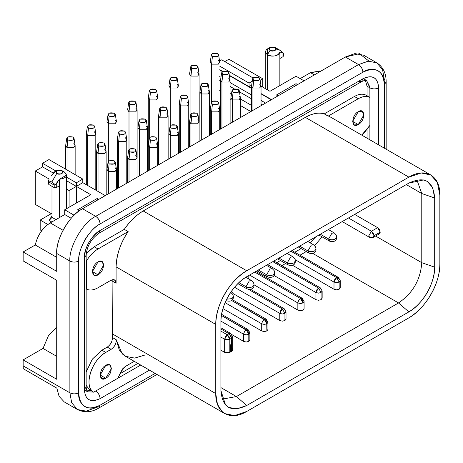 <?xml version="1.0" encoding="UTF-8"?>
<svg xmlns="http://www.w3.org/2000/svg" width="463" height="463" viewBox="0 0 463 463"><rect width="100%" height="100%" fill="white"/><g stroke="black" fill="none" stroke-linecap="round" stroke-linejoin="round"><path stroke-width="0.69" d="M137.858 363.42L120.067 373.687L137.858 363.42M95.696 391.038L140.7 365.058L95.696 391.038C98.382 392.867 99.846 395.402 100.089 398.637L149.474 370.128L100.089 398.637C99.805 395.419 98.347 392.89 95.696 391.038L95.696 391.038M369.885 87.854L367.043 86.211L367.043 95.777L367.043 86.211L369.885 87.854L366.557 80.498L369.856 86.969L369.885 97.421L369.885 87.854C372.808 89.22 375.736 89.22 378.665 87.854C375.736 89.261 372.808 89.261 369.885 87.854M367.043 129.559L367.043 138.171L367.043 129.559M369.885 139.809L369.885 125.386L369.885 139.809M365.342 80.29L367.043 86.211L365.342 80.29M90.586 390.442L86.882 390.888L90.586 390.442M84.827 390.193L87.663 391.831L93.428 392.086L87.663 391.831C86.946 391.576 86.442 389.968 86.159 387.01L84.335 389.545L86.159 387.01L86.159 255.246L84.335 257.775L86.159 255.246C86.882 246.275 91.095 238.972 98.804 233.34L100.089 230.499L98.804 233.34L361.626 81.598L358.524 81.291M376.778 62.789L368.293 61.174L358.524 64.6C361.169 66.446 362.633 68.981 362.911 72.199C362.668 68.964 361.209 66.429 358.524 64.6L95.696 216.337L82.53 208.738C69.757 214.78 55.56 239.371 56.712 253.452L69.878 261.057C68.727 246.976 82.923 222.379 95.696 216.337C98.382 218.166 99.846 220.701 100.089 223.942L362.911 72.199C373.404 65.028 385.28 71.643 384.342 84.573L386.159 82.038C386.2 73.316 383.069 66.898 376.778 62.789L363.611 55.19L354.861 53.604L345.357 56.995L358.524 64.6L345.357 56.995L82.53 208.738L95.696 216.337L358.524 64.6L368.027 61.203L376.778 62.789L382.531 69.577L384.342 79.503M378.665 144.878L378.665 87.854C377.808 77.541 372.559 74.508 362.911 78.756L361.626 81.598L362.911 78.756L100.089 230.499C92.519 234.041 83.693 248.828 84.335 257.775L84.335 389.545C85.192 399.858 90.441 402.885 100.089 398.637C90.522 403.082 85.273 400.055 84.335 389.545L84.335 257.775C85.273 246.194 90.522 237.102 100.089 230.499L362.911 78.756C372.478 74.311 377.727 77.344 378.665 87.854L378.665 144.878M386.159 149.208L386.159 82.038L384.342 84.538L384.342 148.16L384.342 84.573C383.069 70.278 375.927 66.151 362.911 72.199L100.089 223.942C99.805 220.724 98.347 218.189 95.696 216.337C82.779 222.489 68.715 247.138 69.878 261.057L69.878 392.827L71.701 402.775L77.443 409.541L71.696 402.752L69.878 392.827C72.807 394.233 75.735 394.233 78.658 392.827C75.729 394.192 72.807 394.192 69.878 392.827L69.878 261.057C72.807 262.423 75.735 262.423 78.658 261.057C75.735 262.469 72.807 262.469 69.878 261.057L56.712 253.452L56.712 271.341L23.15 251.965L23.15 260.906L56.712 280.283L56.712 379.261L23.15 359.884L23.15 365.845L69.878 392.827L23.15 365.845L23.277 368.751L56.845 388.133L59.09 396.345L64.276 401.936L77.443 409.541C84.445 412.909 91.564 412.406 98.804 408.042L95.696 407.729L86.193 411.127L77.443 409.541M100.089 405.2L98.804 408.042L100.089 405.2C89.596 412.371 77.72 405.75 78.658 392.827L78.658 261.057C77.691 249.505 89.365 229.046 100.089 223.942C88.636 230.209 78.363 248.006 78.658 261.057L78.658 392.827C79.931 407.122 87.073 411.248 100.089 405.2L155.157 373.404L100.089 405.2M86.963 236.703L84.827 239.875M89.787 389.979L86.159 385.384L89.787 389.979L93.659 392.213L89.787 389.979M86.159 371.934L92.305 359.207L101.895 350.196L107.266 347.094C110.663 344.68 112.376 341.491 112.399 337.527L112.092 279.768L112.399 337.527C112.399 341.503 110.686 344.692 107.266 347.094L101.895 350.196L92.392 359.091L86.159 371.934M86.24 253.602L94.151 246.75L124.275 229.353C129.871 221.227 136.18 215.098 143.2 210.972L305.337 117.365C312.363 113.383 318.671 112.225 324.268 113.892L354.392 96.495C358.866 93.983 362.737 93.549 366.013 95.181C362.749 93.526 358.871 93.96 354.392 96.495L324.268 113.892C319.013 112.168 312.704 113.325 305.337 117.365L143.2 210.972C135.838 215.44 129.524 221.569 124.275 229.353L94.151 246.75L87.889 251.762L86.24 253.602M145.133 354.971L134.646 358.09L125.664 356.365L119.28 349.999L116.271 339.767C116.248 343.725 114.535 346.914 111.137 349.328L105.767 352.43C91.558 359.757 83.276 386.981 93.659 392.213L117.874 378.23L120.577 372.379L125.132 366.592L134.241 361.331L125.132 366.592L122.475 368.976L117.874 378.23L93.659 392.213C83.467 385.887 91.078 360.874 105.767 352.43L101.895 350.196L105.767 352.43L111.137 349.328L107.266 347.094L111.137 349.328C114.558 346.926 116.271 343.737 116.271 339.767L112.399 337.527L116.271 339.767L122.18 353.813L125.166 356.093L224.827 413.627L221.841 411.352L217.436 404.228L215.752 393.573L112.22 333.8L215.752 393.573L215.752 324.407L116.091 266.873L116.091 283.269L112.22 281.029L116.091 283.269L114.581 279.924L110.929 280.289L98.023 287.737C93.543 290.272 89.666 290.712 86.402 289.051L86.159 260.941M86.402 261.086L86.402 289.051C89.677 290.689 93.549 290.249 98.023 287.737L110.929 280.289C114.066 278.83 115.791 279.82 116.091 283.269L116.091 266.873C116.323 255.148 120.339 243.388 128.147 231.593L124.275 229.353L128.147 231.593L98.023 248.984L94.151 246.75L98.023 248.984C93.549 251.635 89.677 255.669 86.402 261.086C89.666 255.657 93.543 251.623 98.023 248.984L128.147 231.593C120.716 242.317 116.699 254.077 116.091 266.873L215.752 324.407C216.273 303.612 228.954 281.631 246.733 270.745L408.87 177.138L421.168 172.977L430.775 174.968L437.332 182.347L439.85 195.027L439.85 264.188C439.653 284.01 426.961 306.732 408.87 317.85L246.733 411.457L234.596 415.606L224.827 413.627M246.733 270.745L143.2 210.972L246.733 270.745C230.18 279.808 215.324 305.539 215.752 324.407L215.752 393.573C215.324 412.932 230.18 421.509 246.733 411.457L408.87 317.85C425.422 308.786 440.278 283.061 439.85 264.188L439.85 195.027C440.278 175.662 425.422 167.085 408.87 177.138L305.337 117.365L408.87 177.138L246.733 270.745M430.775 174.968L331.12 117.428L324.268 113.892L328.14 116.126L358.264 98.735L354.392 96.495L358.264 98.735C362.749 96.2 366.621 95.76 369.885 97.421L366.013 95.181L369.885 97.421L369.885 125.386L364.526 132.476L361.707 135.092L369.885 125.386L369.885 97.421C366.615 95.783 362.737 96.217 358.264 98.735L328.14 116.126M105.767 365.342C112.995 360.764 112.995 374.503 105.767 378.277C98.538 382.849 98.538 369.109 105.767 365.342L100.164 375.042L101.808 378.67L105.767 378.277L111.369 368.577L109.731 364.948L105.767 365.342M246.733 405.495C231.049 412.782 222.443 407.816 220.915 390.587L220.915 321.426C220.562 305.702 232.935 284.265 246.733 276.706L408.87 183.099C424.548 175.813 433.154 180.784 434.688 198.008L434.688 267.168C435.041 282.893 422.667 304.336 408.87 311.888L246.733 405.495L236.408 396.554L222.205 399.158L236.408 396.554L246.733 405.495L408.87 311.888C423.674 302.831 434.242 284.519 434.688 267.168L434.688 198.008L432.564 187.393L427.123 181.293L423.61 179.928L408.87 183.099L246.733 276.706C231.928 285.764 221.355 304.075 220.915 321.426L220.915 390.587L225.539 404.946L228.479 407.307L236.477 408.962L246.733 405.495M98.023 261.89C105.251 257.318 105.251 271.058 98.023 274.831C90.794 279.403 90.794 265.664 98.023 261.89L92.421 271.596L94.058 275.225L98.023 274.831L103.625 265.125L101.982 261.497L98.023 261.89M358.264 111.641C365.492 107.069 365.492 120.808 358.264 124.582C351.041 129.154 351.041 115.414 358.264 111.641L352.661 121.347L354.305 124.969L358.264 124.582L363.866 114.876L362.228 111.247L358.264 111.641M105.767 378.277L100.164 375.042M416.937 179.933L421.776 193.534L434.688 198.008L421.776 193.534L421.776 262.7L434.688 267.168L421.776 262.7C420.497 279.843 412.747 293.258 398.539 302.947L408.87 311.888L398.539 302.947L236.408 396.554L220.915 387.606L236.408 396.554L398.539 302.947C412.747 293.258 420.497 279.843 421.776 262.7L421.776 193.534L416.937 179.933M98.023 274.831L92.421 271.596M358.264 124.582L352.661 121.347M406.288 184.592L421.776 193.534L406.288 184.592M371.43 237.206L369.607 237.392L368.849 235.719L371.43 231.245L373.259 233.173L374.017 235.719L380.21 232.142L379.457 229.596L377.629 227.669L371.43 231.245L348.454 217.98L371.43 231.245L377.629 227.669L354.652 214.404L377.629 227.669L380.21 232.142C380.059 233.861 379.197 234.359 377.629 233.63M375.603 236.037L421.776 262.7L375.603 236.037M322.098 236.865L314.62 245.616L322.098 236.865M312.843 253.469L398.539 302.947L312.843 253.469M229.822 352.355L224.659 352.355L220.915 350.196L224.659 352.355L227.24 352.974L229.822 352.355L229.822 339.24L227.24 339.859L224.659 339.24L224.659 352.355L224.659 339.24L220.915 337.076L224.659 339.24L229.822 339.24L229.822 352.355L231.627 351.313L229.822 352.355M306.275 251.577L299.955 255.223L306.275 251.577M285.619 263.499L281.88 265.658L285.619 263.499M264.963 275.427L263.812 276.093L264.963 275.427M233.306 293.704L232.64 294.086L233.306 293.704L279.779 320.535L282.361 321.148L284.942 320.535L286.012 319.042L284.942 320.535L284.942 313.376L286.007 311.888L284.942 313.376L282.361 308.908L284.189 308.723L282.361 308.908L284.942 313.376L284.942 320.535L282.361 321.148L279.779 320.535L279.779 313.376L282.361 313.995L284.942 313.376L282.361 313.995L279.779 313.376L280.537 310.835L282.361 308.908L279.779 313.376L279.779 320.535L233.306 293.704L231.326 291.493L233.306 293.704M231.627 348.332C233.045 349.328 233.045 350.317 231.627 351.313L232.698 349.825L232.698 336.705L231.627 338.198L231.627 351.313L231.627 338.198L229.822 339.24L227.24 334.766L224.659 339.24L225.417 336.694L227.24 334.766L220.915 331.114L227.24 334.766L229.063 336.694L229.822 339.24L231.627 338.198L232.692 336.694M369.607 237.392L373.259 237.392L379.457 233.815L380.21 232.142L374.017 235.719L373.259 237.392L374.017 235.719L371.43 231.245L368.849 235.719L369.607 237.392L342.221 221.58M315.795 236.836L310.054 242.797L315.795 236.836M301.112 248.596L294.792 252.242L301.112 248.596M280.456 260.519L276.718 262.677L280.456 260.519M259.801 272.447L258.643 273.112L259.801 272.447M231.627 335.212L232.698 336.705L230.887 333.551M56.845 388.133L23.277 368.751L23.15 365.845L23.15 359.884L43.007 348.419L56.712 356.336L43.007 348.419L23.15 359.884L56.712 379.261L56.712 280.283L23.15 260.906L23.15 251.965L56.712 271.341L56.712 253.452C56.359 237.733 68.738 216.29 82.53 208.738L345.357 56.995L359.444 53.691L368.97 61.116M321.692 236.628L321.901 237.16M269.97 91.28L296.042 76.227L304.046 80.846L296.042 76.227L269.97 91.28L261.034 86.118L269.97 91.28M300.174 78.612L310.505 72.65L320.749 71.204L319.991 70.914L310.505 72.65L300.174 78.612M56.712 257.359L35.257 244.973L23.15 251.965L35.257 244.973C37.625 235.21 42.625 227.848 50.259 222.9L64.716 214.548L64.716 209.78L90.794 194.726L64.716 209.78L74.126 215.214L64.716 209.78L64.716 214.548L71.204 218.299L64.716 214.548L50.259 222.9L63.032 230.273L50.259 222.9C42.584 227.813 37.584 235.175 35.257 244.973L56.712 257.359M230.834 333.522L229.046 333.725L220.915 329.031L229.046 333.725L230.875 333.545L220.915 327.792M229.046 333.725L231.627 338.198L230.875 335.652L229.046 333.725L227.24 334.766L229.046 333.725M56.712 327.156L48.517 335.571L43.007 348.419M41.722 230.788L40.188 229.903L41.722 230.788M51.289 213.657L35.286 204.414L35.286 171.026L42.515 166.854L42.515 163.277L48.968 159.55L82.79 179.077L82.79 182.654L105.251 195.618L82.79 182.654L76.337 186.381L90.794 194.726L76.337 186.381L76.337 203.072L76.337 186.381L82.79 182.654L82.79 179.077L76.337 182.804L76.337 186.381L69.109 190.553L66.597 189.107L69.109 190.553L69.109 207.245L69.109 190.553L76.337 186.381L66.597 180.755L76.337 186.381L76.337 182.804L66.597 177.179L76.337 182.804L82.79 179.077L48.968 159.55L42.515 163.277L42.515 166.854L35.286 171.026L35.286 204.414L51.289 213.657M98.798 199.345L97.247 198.453L97.247 200.242L97.247 198.453L98.798 199.345M77.628 209.78L79.37 210.787L77.628 209.78L97.247 198.453L77.628 209.78M314.377 74.884L310.505 72.65M251.658 85.157L249.053 86.656L251.536 88.092L229.324 75.266L249.053 86.656L251.658 85.157M261.034 93.572L271.515 99.626L261.034 93.572M277.974 95.899L276.423 95.008L296.042 83.676L297.593 84.573L296.042 83.676L296.042 85.464L296.042 83.676L276.423 95.008L277.974 95.899M222.72 71.452L219.722 69.722L222.72 71.452M219.722 70.023L222.477 71.609L219.722 70.023M229.376 75.596L251.536 88.392L229.376 75.596M261.034 93.873L271.26 99.776L261.034 93.873M219.722 76.58L220.967 77.298L219.722 76.58M230.053 82.541L251.536 94.95L230.053 82.541M261.034 100.43L265.577 103.058L261.034 100.43M219.722 80.458L220.556 80.938L219.722 80.458M230.053 86.419L234.295 88.873L230.053 86.419M239.452 91.848L251.536 98.827L239.452 91.848M261.034 104.308L262.22 104.991L261.034 104.308M219.722 87.015L220.556 87.495L219.722 87.015M230.053 92.976L231.506 93.815L230.053 92.976M240.378 98.937L251.536 105.385L240.378 98.937M219.722 90.58L220.556 91.72L219.722 90.58M230.053 99.533L230.887 100.02L230.053 99.533M240.378 105.5L250.865 111.554L240.378 105.5M51.995 213.252L40.188 220.064L47.863 224.497L40.188 220.064L40.188 229.903L40.188 220.064L51.995 213.252M51.81 222.003L49.142 220.463L51.995 215.636L49.142 220.463L51.81 222.003M49.263 179.094L35.286 171.026L49.263 179.094M252.26 81.228L249.053 83.08L249.053 86.656L249.053 83.08L219.722 66.145L249.053 83.08L252.26 81.228M219.566 61.058L221.69 59.831L253.047 77.934L221.69 59.831L219.566 61.058M224.786 61.62L228.919 59.235L262.741 78.756L262.741 87.108L262.741 78.756L260.16 80.249L262.741 78.756L228.919 59.235L224.786 61.62M51.995 217.344L51.995 186.334L51.995 217.344L55.936 219.618L51.995 217.344L49.142 220.463L51.995 217.379M53.002 172.907L42.515 166.854L53.002 172.907M55.936 171.026L42.515 163.277L55.936 171.026M267.388 54.906L267.388 82.802M282.951 55.548L282.951 56.741L279.855 58.529L282.951 56.741L282.951 53.066L279.855 51.972L279.855 85.574L279.855 51.972C277.962 56.104 273.807 57.088 267.388 54.912L265.247 51.925L266.37 49.68L269.136 48.204M267.388 89.787L267.388 54.912C271.578 57.487 280.15 55.658 279.855 51.972L280.41 52.116M59.368 217.639L59.368 185.825L59.368 217.639M59.368 179.268L59.368 185.825L56.272 187.613L54.206 187.613L48.893 184.546L48.47 180.755L51.85 181.976L56.712 173.561L56.827 170.517L61.874 170.581L64.461 172.068L66.597 175.049L59.368 179.268L56.272 183.938L56.272 187.613L59.368 185.825L59.368 179.268C66.475 178.145 68.177 175.743 64.461 172.068L61.874 170.581C65.318 172.386 59.958 175.581 56.712 173.561L51.85 181.976L55.369 184.737L59.368 179.268M56.712 170.581L54.13 172.068L51.995 175.008L55.878 171.322M283.379 53.071L283.379 56.156L282.951 56.741L282.951 53.066L283.373 53.1L279.993 50.264L275.132 47.457C278.576 49.263 273.211 52.458 269.97 50.438L267.388 54.912L269.97 50.438L269.97 47.457L275.132 47.457L279.993 50.264L276.475 49.119M269.97 47.457L267.388 48.945L267.388 54.912M51.995 175.008L51.312 175.981M48.893 179.679L48.47 180.755L48.893 179.679M282.951 53.048L283.373 53.1L283.072 52.782M269.97 50.438C275.022 51.364 276.741 50.374 275.132 47.457C270.079 46.526 268.361 47.521 269.97 50.438M48.893 184.546L48.465 183.95L48.47 180.755L48.893 184.546L54.206 187.613L56.272 187.613L56.272 183.938L54.206 185.113L54.206 187.613L54.206 185.113L48.893 182.046L54.206 185.113L55.369 184.737L51.85 181.982L48.47 180.755M56.712 173.561C61.764 174.487 63.489 173.498 61.874 170.581C56.827 169.649 55.103 170.644 56.712 173.561M245.963 286.701L249.32 280.885L251.693 280.653L249.32 280.885L245.963 286.701L238.908 282.627L245.963 286.701C248.203 287.76 250.437 287.76 252.671 286.695L254.065 284.757L252.671 286.695C250.437 287.72 248.203 287.72 245.963 286.701L246.947 288.871L245.963 286.701M230.69 292.425L231.037 292.575L230.69 292.425M230.713 292.39L232.901 294.549L233.41 296.679L232.015 298.623L226.743 299.191L232.015 298.623L233.41 296.685C233.398 300.504 231.025 301.876 226.291 300.794L226.037 300.649M266.619 274.773L269.975 268.962L272.348 268.725L269.975 268.962L266.619 274.773L258.348 269.998L266.619 274.773C268.853 275.838 271.092 275.832 273.326 274.773L274.721 272.834L273.326 274.773C271.092 275.792 268.853 275.792 266.619 274.773L267.602 276.949L266.619 274.773M287.274 262.851L290.631 257.034L293.004 256.803L290.631 257.034L287.274 262.851L279.004 258.076L287.274 262.851C289.508 263.91 291.742 263.91 293.982 262.845L295.371 260.906L293.982 262.845C291.742 263.869 289.508 263.869 287.274 262.851L288.252 265.021L287.274 262.851M307.924 250.923L311.281 245.112L313.654 244.875L311.281 245.112L307.924 250.923L299.659 246.154L307.924 250.923C310.164 251.988 312.398 251.988 314.632 250.923L316.026 248.984L314.632 250.923C312.398 251.941 310.164 251.947 307.924 250.923L308.908 253.099L307.924 250.923M328.58 239.001L331.936 233.19L334.309 232.953L331.936 233.19L328.58 239.001L320.315 234.226L328.58 239.001C330.819 240.06 333.053 240.06 335.287 238.995L336.682 237.056L335.287 238.995C333.053 240.019 330.819 240.019 328.58 239.001L329.563 241.171L328.58 239.001M177.022 131.822L178.417 133.761L177.022 135.7L170.315 135.7L170.315 158.057L170.315 135.7L168.92 133.761L168.92 158.861M156.372 143.75L157.761 145.683L156.372 147.622L149.659 147.622L149.659 169.985L149.659 147.622L148.27 145.683L148.27 170.783L148.27 97.988L149.659 99.927L149.659 137.702L149.659 99.927L156.367 99.927L157.744 97.745L156.65 90.644L155.591 92.328L150.434 92.322L149.659 99.927L150.434 92.322L149.375 90.644L150.434 89.342L155.603 89.342L156.65 90.644M135.717 155.672L137.106 157.611L135.717 159.55L129.003 159.55L129.003 181.907L129.003 159.55L127.614 157.611L127.614 182.711M115.061 167.594L116.45 169.533L115.061 171.472L108.348 171.472L108.348 193.829L108.348 171.472L106.959 169.533L106.959 194.634M73.75 143.75L75.145 145.683L73.75 147.622L67.042 147.622L67.042 169.985L67.042 147.622L65.648 145.683L65.648 169.18M94.406 131.822L95.795 133.761L94.406 135.7L87.692 135.7L87.692 185.484L87.692 135.7L86.303 133.761L86.303 184.679M115.061 119.9L116.45 121.838L115.061 123.771L108.348 123.771L108.348 161.552L108.348 123.771L106.959 121.838M135.717 107.972L137.106 109.91L135.717 111.849L129.003 111.849L129.003 149.624L129.003 111.849L127.614 109.91M156.372 96.049L157.761 97.988L156.372 99.927L149.659 99.927L148.287 97.745L149.375 90.644M177.022 84.127L178.417 86.06L177.022 87.999L170.315 87.999L170.315 125.774L170.315 87.999L168.92 86.06M197.678 72.199L199.067 74.138L197.678 76.077L190.964 76.077L190.964 113.852L190.964 76.077L189.575 74.138M218.333 60.277L219.722 62.216L218.333 64.149L211.62 64.149L211.62 101.929L211.62 64.149L210.231 62.216M259.639 84.127L261.034 86.06L259.639 87.999L252.931 87.999L252.931 110.356L252.931 87.999L251.536 86.06L251.536 111.161M238.989 96.049L240.378 97.988L238.989 99.927L232.276 99.927L232.276 122.284L232.276 99.927L230.887 97.988L230.887 123.089M218.333 107.972L219.722 109.91L218.333 111.849L211.62 111.849L211.62 134.206L211.62 111.849L210.231 109.91L210.231 135.011M197.678 119.9L199.067 121.838L197.678 123.771L190.964 123.771L190.964 146.134L190.964 123.771L189.575 121.838L189.575 146.933M170.031 126.422L168.943 133.518L170.315 135.7L171.084 128.095L170.031 126.422L171.09 125.114L176.253 125.114L177.306 126.422L176.247 128.101L171.084 128.095L170.315 135.7L177.016 135.7L178.394 133.518L177.306 126.422M149.375 138.344L148.287 145.446L149.653 147.622L150.434 140.023L149.375 138.344L150.434 137.036L155.603 137.042L156.65 138.344L155.591 140.023L150.434 140.023L149.659 147.622L156.367 147.628L157.744 145.446L156.65 138.344M128.72 150.267L127.632 157.368L129.003 159.55L129.779 151.945L128.72 150.267L129.785 148.964L134.941 148.964L135.995 150.267L134.936 151.951L129.779 151.945L129.003 159.55L135.711 159.55L137.089 157.368L135.995 150.267M108.07 162.195L106.976 169.29L108.342 171.472L109.123 163.873L108.07 162.195L109.129 160.887L114.286 160.887L115.345 162.195L114.28 163.873L109.123 163.873L108.348 171.472L115.056 171.478L116.433 169.29L115.345 162.195M104.736 149.711L106.125 151.65L104.736 153.583L98.023 153.583L98.023 191.445L98.023 153.583L96.634 151.65L96.634 190.646M66.759 138.344L65.671 145.446L67.037 147.622L67.812 140.017L66.759 138.344L67.818 137.036L72.98 137.042L74.034 138.344L72.975 140.023L67.812 140.023L67.042 147.622L73.744 147.628L75.122 145.446L74.034 138.344M87.414 126.422L86.321 133.518L87.692 135.7L88.468 128.095L87.414 126.422L88.474 125.114L93.63 125.114L94.689 126.422L93.63 128.101L88.468 128.095L87.692 135.7L94.4 135.7L95.777 133.518L94.689 126.422M108.07 114.494L106.976 121.595L108.342 123.771L109.123 116.172L108.07 114.494L109.129 113.186L114.292 113.192L115.345 114.494L114.28 116.172L109.123 116.172L108.348 123.771L115.056 123.777L116.433 121.595L115.345 114.494M128.72 102.572L127.632 109.667L129.003 111.849L129.779 104.25L128.72 102.572L129.785 101.264L134.941 101.264L135.995 102.572L134.936 104.25L129.779 104.25L129.003 111.849L135.711 111.855L137.089 109.667L135.995 102.572M170.031 78.722L168.943 85.823L170.309 87.999L171.084 80.394L170.031 78.722L171.09 77.414L176.253 77.419L177.306 78.722L176.247 80.4L171.084 80.4L170.315 87.999L177.016 88.005L178.394 85.823L177.306 78.722M190.687 66.799L189.593 73.895L190.964 76.077L191.74 68.472L190.687 66.799L191.746 65.491L196.902 65.491L197.961 66.799L196.902 68.478L191.74 68.472L190.964 76.077L197.672 76.077L199.049 73.895L197.961 66.799M211.342 54.871L210.248 61.973L211.614 64.149L212.395 56.55L211.342 54.871L212.401 53.563L217.564 53.569L218.611 54.871L217.552 56.55L212.395 56.55L211.62 64.149L218.328 64.154L219.705 61.973L218.611 54.871M228.658 78.16L230.053 80.099L228.658 82.038L221.945 82.038L221.945 128.245L221.945 82.038L220.556 80.099L220.556 129.05M252.648 78.722L251.559 85.823L252.925 87.999L253.701 80.394L252.648 78.722L253.707 77.414L258.869 77.419L259.922 78.722L258.863 80.4L253.701 80.4L252.931 87.999L259.633 88.005L261.01 85.823L259.922 78.722M231.992 90.644L230.904 97.745L232.276 99.927L233.051 92.322L231.992 90.644L233.051 89.342L238.219 89.342L239.267 90.644L238.208 92.328L233.051 92.322L232.276 99.927L238.983 99.927L240.361 97.745L239.267 90.644M211.342 102.572L210.248 109.667L211.62 111.849L212.395 104.25L211.342 102.572L212.401 101.264L217.558 101.264L218.611 102.572L217.552 104.25L212.395 104.25L211.62 111.849L218.328 111.855L219.705 109.667L218.611 102.572M190.687 114.494L189.593 121.595L190.959 123.771L191.74 116.172L190.687 114.494L191.746 113.186L196.908 113.192L197.961 114.494L196.902 116.172L191.74 116.172L190.964 123.771L197.672 123.777L199.049 121.595L197.961 114.494M171.084 128.095C176.137 129.027 177.861 128.031 176.253 125.114C171.2 124.188 169.475 125.178 171.084 128.095M166.697 113.939L168.086 115.872L166.697 117.81L159.984 117.81L159.984 164.018L159.984 117.81L158.595 115.872L158.595 164.822M146.042 125.861L147.431 127.8L146.042 129.738L139.328 129.738L139.328 175.946L139.328 129.738L137.939 127.8L137.939 176.744M125.386 137.783L126.781 139.722L125.386 141.661L118.678 141.661L118.678 187.868L118.678 141.661L117.284 139.722L117.284 188.672M150.434 140.023C155.481 140.949 157.206 139.959 155.597 137.042C150.544 136.11 148.82 137.106 150.434 140.023M129.779 151.945C134.831 152.877 136.55 151.881 134.941 148.964C129.889 148.038 128.17 149.028 129.779 151.945M109.123 163.873C114.176 164.799 115.895 163.804 114.286 160.887C109.233 159.961 107.514 160.956 109.123 163.873M97.739 144.306L96.651 151.407L98.017 153.583L98.798 145.984L97.739 144.306L98.798 142.998L103.967 143.003L105.014 144.306L103.955 145.984L98.798 145.984L98.023 153.583L104.731 153.589L106.108 151.407L105.014 144.306M67.812 140.023C72.865 140.949 74.589 139.959 72.98 137.042C67.928 136.11 66.203 137.106 67.812 140.023M88.468 128.095C93.52 129.027 95.245 128.031 93.63 125.114C88.583 124.188 86.859 125.178 88.468 128.095M109.123 116.172C114.176 117.098 115.895 116.109 114.286 113.192C109.233 112.26 107.514 113.256 109.123 116.172M129.779 104.25C134.831 105.176 136.55 104.181 134.941 101.264C129.889 100.338 128.17 101.333 129.779 104.25M150.434 92.322C155.481 93.254 157.206 92.259 155.597 89.342C150.544 88.41 148.82 89.405 150.434 92.322M187.353 102.01L188.742 103.949L187.353 105.888L180.639 105.888L180.639 152.096L180.639 105.888L179.25 103.949L179.25 152.9M171.084 80.4C176.137 81.326 177.861 80.336 176.253 77.419C171.2 76.488 169.475 77.483 171.084 80.4M208.009 90.088L209.398 92.027L208.009 93.96L201.295 93.96L201.295 140.173L201.295 93.96L199.9 92.027L199.9 140.972M191.74 68.472C196.792 69.404 198.511 68.408 196.902 65.491C191.85 64.565 190.131 65.555 191.74 68.472M212.395 56.55C217.448 57.476 219.167 56.486 217.558 53.569C212.505 52.637 210.787 53.633 212.395 56.55M221.667 72.76L220.573 79.856L221.945 82.038L222.72 74.433L221.667 72.76L222.726 71.452L227.883 71.452L228.942 72.76L227.883 74.439L222.72 74.433L221.945 82.038L228.653 82.044L230.03 79.856L228.942 72.76M253.701 80.4C258.753 81.326 260.478 80.336 258.869 77.419C253.817 76.488 252.092 77.483 253.701 80.4M233.051 92.322C238.104 93.254 239.822 92.259 238.214 89.342C233.161 88.41 231.442 89.405 233.051 92.322M212.395 104.25C217.448 105.176 219.167 104.181 217.558 101.264C212.505 100.338 210.787 101.333 212.395 104.25M191.74 116.172C196.792 117.098 198.511 116.109 196.902 113.192C191.85 112.26 190.131 113.256 191.74 116.172M159.706 108.533L158.612 115.634L159.978 117.81L160.759 110.211L159.706 108.533L160.765 107.225L165.928 107.231L166.975 108.533L165.916 110.211L160.759 110.211L159.984 117.81L166.692 117.816L168.069 115.634L166.975 108.533M139.05 120.455L137.957 127.556L139.328 129.738L140.104 122.134L139.05 120.455L140.11 119.153L145.272 119.153L146.325 120.455L145.266 122.139L140.104 122.134L139.328 129.738L146.036 129.738L147.413 127.556L146.325 120.455M118.395 132.383L117.307 139.479L118.678 141.661L119.448 134.056L118.395 132.383L119.454 131.075L124.616 131.075L125.67 132.383L124.611 134.062L119.448 134.062L118.678 141.661L125.38 141.666L126.758 139.479L125.67 132.383M98.798 145.984C103.851 146.916 105.57 145.92 103.961 143.003C98.908 142.072 97.189 143.067 98.798 145.984M180.356 96.611L179.268 103.706L180.639 105.888L181.415 98.283L180.356 96.611L181.421 95.303L186.577 95.303L187.631 96.611L186.572 98.289L181.415 98.283L180.639 105.888L187.347 105.888L188.725 103.706L187.631 96.611M201.011 84.683L199.923 91.784L201.289 93.96L202.065 86.355L201.011 84.683L202.071 83.375L207.233 83.381L208.286 84.683L207.227 86.361L202.071 86.361L201.295 93.96L208.003 93.966L209.38 91.784L208.286 84.683M222.72 74.433C227.773 75.365 229.498 74.369 227.883 71.452C222.836 70.526 221.111 71.522 222.72 74.433M160.759 110.211C165.812 111.137 167.531 110.148 165.922 107.231C160.869 106.299 159.15 107.294 160.759 110.211M140.104 122.134C145.156 123.065 146.875 122.07 145.266 119.153C140.214 118.221 138.495 119.217 140.104 122.134M119.448 134.062C124.501 134.988 126.225 133.992 124.616 131.075C119.564 130.149 117.839 131.145 119.448 134.062M181.415 98.283C186.467 99.215 188.186 98.22 186.577 95.303C181.525 94.377 179.806 95.366 181.415 98.283M202.065 86.361C207.117 87.287 208.842 86.297 207.233 83.381C202.181 82.449 200.456 83.444 202.065 86.361M232.142 334.766L243.636 341.399L243.636 334.245L220.915 321.131L243.636 334.245L243.636 341.399L246.218 342.018L248.799 341.399L246.218 342.018L243.636 341.399L232.142 334.766L243.636 341.399L243.665 333.777L244.389 331.699L246.218 329.772L248.799 331.265L246.223 329.778L247.404 330.808L221.395 315.442L246.218 329.772L248.041 329.592L246.218 329.772L221.395 315.442L246.218 329.772L245.321 330.501L246.218 329.772L248.799 331.265L221.395 315.442L246.218 329.772L248.058 329.604L221.58 314.313L248.041 329.592L249.87 332.758L248.799 334.245L248.139 331.873L248.799 334.245L249.858 332.752L248.799 334.245L246.218 334.865L243.636 334.245L244.389 331.699L246.218 329.772L244.389 331.699L243.636 334.245L220.915 321.131L243.636 334.245L243.636 341.399L243.636 334.245L246.218 334.865L248.799 334.245L248.799 341.399L248.799 334.234L249.87 332.758L248.799 334.245L246.218 329.772L248.041 329.592L221.58 314.313M243.636 334.245L220.915 321.131L243.636 334.245L243.636 341.399L246.218 342.018L248.799 341.399L248.799 334.245L248.799 341.399L249.87 339.911L248.799 341.399L248.799 334.234L246.218 334.865L243.636 334.245L244.493 331.531M264.286 324.43L266.873 323.811L267.932 322.317L266.873 323.811L266.208 321.438L266.873 323.811L264.286 324.43L261.705 323.811L261.705 330.964L264.286 331.583L266.873 330.964L266.873 323.799L266.873 330.964L267.938 329.477L267.938 322.323L266.873 323.811L266.873 330.964L267.938 329.477L266.873 330.964L264.286 331.583L261.705 330.964L261.705 323.811L225.122 302.686L261.705 323.811L264.286 324.43L266.873 323.811L264.286 324.43L261.705 323.811L261.705 330.964L261.74 323.342L261.705 323.811L225.122 302.686L261.705 323.811L261.705 330.964L222.963 308.601L261.705 330.964L264.286 331.583L266.873 330.964L266.746 323.88L267.938 322.323L266.873 323.811L264.286 319.343L265.478 320.373L231.558 300.446L264.286 319.343L266.115 319.157L264.286 319.343L266.873 320.83L231.558 300.446L264.286 319.343L263.395 320.066L264.286 319.343L266.873 320.83L231.558 300.446L264.286 319.343L262.463 321.27L261.705 323.811L262.463 321.27L264.286 319.343L266.127 319.169M222.963 308.601L261.705 330.964L261.705 323.811L225.122 302.686L261.705 323.811L262.567 321.102M230.724 344.68L230.724 351.834L230.724 344.68M303.016 302.848L303.016 310.1L303.016 302.929L304.075 301.454L303.016 302.947L300.435 303.56L297.854 302.947L249.569 275.068L297.854 302.947L297.883 302.472L297.854 310.1L300.435 310.714L303.016 310.1L303.016 302.947L300.435 298.473L301.621 299.503L300.435 298.473L254.737 272.088L300.435 298.473L302.258 298.294L300.435 298.473L299.538 299.196L300.435 298.473L254.737 272.088L300.435 298.473L254.737 272.088L300.435 298.473L298.606 300.4L297.854 302.947L300.435 303.56L297.854 302.947L298.606 300.4L300.435 298.473L302.275 298.299M303.016 299.96L300.441 298.479L303.016 299.96M254.065 284.82L297.854 310.1L297.854 302.947L297.854 310.1L300.435 310.714L303.016 310.1L303.016 302.947L300.435 303.56L297.854 302.947L297.854 310.1L254.065 284.82L297.854 310.1L297.854 302.947L300.435 303.56L303.016 302.947L302.356 300.574L303.016 302.947L304.087 301.454L303.016 302.947L303.016 310.1L304.087 308.607L303.016 310.1L300.435 310.714L297.854 310.1L297.854 302.947L249.569 275.068L297.854 302.947L298.71 300.232M248.799 275.514L248.805 278.981M248.799 334.245L248.799 341.399L249.87 339.911L249.87 332.758M246.218 329.772L245.321 330.501M261.705 323.811L262.463 321.27L264.286 319.343L266.873 320.83L264.298 319.343L266.115 319.157L232.357 299.671L266.115 319.157L267.938 322.323L267.938 329.477L267.938 322.323M264.286 319.343L263.395 320.066M313.856 372.703L304.567 378.08M351.035 351.249L341.74 356.603M336.578 277.603L338.407 277.424L336.578 277.603L333.997 282.077L339.159 282.077L336.578 277.603L290.88 251.218L336.578 277.603L339.159 282.077L336.578 282.69L333.997 282.077L334.755 279.53L336.578 277.603M339.159 279.096L336.589 277.609L339.159 279.096L340.23 280.584L339.159 282.077L340.224 280.584L338.407 277.424L291.95 250.605M292.5 265.27L333.997 289.23L333.997 282.077L295.209 259.685L333.997 282.077L333.997 289.23L336.578 289.85L339.159 289.23L339.159 282.077L339.159 289.23L340.23 287.737L340.23 280.584M297.854 302.947L249.569 275.068L297.854 302.947L298.606 300.4L300.435 298.473L302.258 298.294L255.802 271.468L302.258 298.294L304.087 301.454L304.087 308.607L304.087 301.454L304.087 308.607L303.016 310.1L303.016 302.929L304.075 301.454M300.435 298.473L299.538 299.196M248.689 289.468L282.378 308.919L248.689 289.468M284.178 308.728L282.361 308.908L280.537 310.835L279.779 313.376L234.55 287.268L279.779 313.376L234.55 287.268L279.779 313.376L282.361 308.908L284.942 313.376L284.942 320.535L284.942 313.376L286.012 311.888L284.942 313.376L282.361 313.995L279.779 313.376L279.779 320.535L279.779 313.376M282.378 308.919L284.108 308.682M320.321 287.859L318.503 288.038L320.332 287.859L318.503 288.038L272.805 261.653L318.503 288.038L315.922 292.512L316.68 289.965L318.503 288.038L321.09 292.512L321.09 299.665L322.155 298.172L321.09 299.665L321.09 292.512L318.527 288.05L272.805 261.653L318.503 288.038L320.251 287.818M267.643 264.633L315.922 292.512L318.503 293.125L321.09 292.512L322.15 291.019L321.09 292.512L318.503 293.125L315.922 292.512L267.643 264.633L315.922 292.512L315.922 299.665L315.922 292.512L318.503 288.038L321.09 292.512L322.155 291.019L321.09 292.512L321.09 299.665L321.09 292.512L318.503 293.125L315.922 292.512L267.643 264.633M273.946 275.427L315.922 299.665L318.503 300.284L321.09 299.665L318.503 300.284L315.922 299.665L315.922 292.512L315.922 299.665L273.946 275.427M266.873 265.079L266.873 265.565L266.873 265.079M318.527 288.05L316.68 289.965L315.922 292.512M363.715 78.855L366.557 80.498C366.407 79.873 364.763 80.238 361.626 81.598M98.804 408.042L156.974 374.457M265.247 51.925L265.247 88.555M66.597 208.697L66.597 175.049M279.993 50.264L275.132 47.457M64.461 172.068L61.874 170.581M283.368 53.037L280.584 50.635M237.872 283.634L246.947 288.871C251.681 289.954 254.054 288.582 254.065 284.757L253.556 282.621L251.693 280.653L245.812 277.256M256.959 270.803L267.602 276.949C272.337 278.031 274.709 276.66 274.721 272.834L274.212 270.699L272.348 268.725L266.451 265.322M277.615 258.881L288.252 265.021C292.986 266.103 295.359 264.732 295.371 260.912L294.867 258.776L293.004 256.803L287.106 253.4M298.27 246.953L308.908 253.099C313.642 254.181 316.015 252.81 316.026 248.984L315.517 246.848L313.654 244.875L307.762 241.472M318.92 235.03L329.563 241.171C334.298 242.253 336.67 240.882 336.682 237.062L336.173 234.926L334.309 232.953L328.417 229.55M178.417 133.761L178.417 153.38M157.761 145.683L157.761 165.303M137.106 157.611L137.106 109.91M116.45 169.533L116.45 189.153M75.145 145.683L75.145 174.661M95.795 133.761L95.795 190.16M199.067 74.138L199.067 121.838M261.034 86.06L261.034 105.68M240.378 97.988L240.378 117.608M219.722 109.91L219.722 129.53M106.125 151.65L106.125 195.114M230.053 80.099L230.053 123.569M168.086 115.872L168.086 159.341M147.431 127.8L147.431 171.264M126.781 139.722L126.781 183.192M188.742 103.949L188.742 147.419M209.398 92.027L209.398 135.491M266.115 319.157L232.357 299.671M302.258 298.294L255.802 271.468M284.189 308.723L250.593 289.334L284.189 308.723L286.012 311.888L284.189 308.723M286.012 311.888L286.012 319.042L286.012 311.888M320.332 287.859L273.876 261.034L320.332 287.859L322.155 291.019L322.155 298.172L322.155 291.019L320.332 287.859"/></g></svg>
